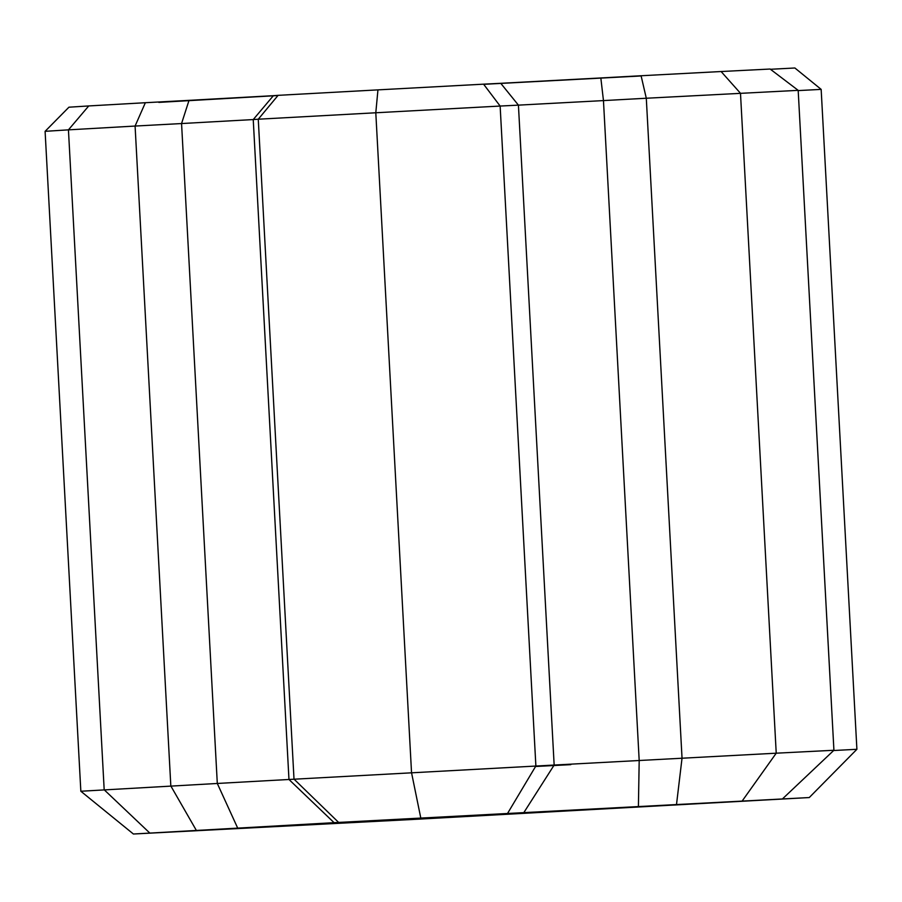 <?xml version="1.0" encoding="UTF-8"?>
<svg xmlns="http://www.w3.org/2000/svg" width="902" height="902" viewBox="0 0 902 902"><rect width="100%" height="100%" fill="white"/><g stroke="black" fill="none" stroke-linecap="round" stroke-linejoin="round"><path stroke-width="1.35" d="M535.562 766.486L570.797 764.648M530.444 812.319L310.728 824.473L530.444 812.319M418.708 819.151L133.406 834.012L338.622 822.421L809.263 797.548L418.708 819.151M600.833 77.955A327.99 0.575 176.9 0 0 500.757 83.311L518.424 105.139A350.777 0.609 -3.1 0 1 603.461 100.596L646.294 98.239L641.085 75.745L600.833 77.955L603.461 100.596L639.191 760.51A350.777 0.609 176.9 0 0 554.155 765.054L288.967 779.486L253.236 119.571L258.265 119.211L278.109 95.341L273.385 95.68L253.236 119.571A350.777 0.609 -3.1 0 0 181.561 123.551L217.303 783.466L80.842 791.246L45.1 131.331L68.924 107.203L88.746 105.94L68.439 129.854L135.086 126.054L145.357 102.715L88.746 105.94M483.573 84.168L377.949 89.873L375.796 112.773L500.136 106.053L483.573 84.168L500.757 83.311M676.545 804.189L682.036 758.154L646.294 98.239L798.18 90.347L770.116 69.037L721.104 71.529L740.486 93.278L776.227 753.193L639.191 760.51L638.413 806.287M273.385 95.68A327.99 0.575 176.9 0 0 189.025 100.359L181.561 123.551L135.086 126.054L170.828 785.969L196.309 830.325M798.191 90.595L821.158 89.377L794.876 67.988L770.432 69.285M45.1 131.331L68.439 129.854L104.181 789.769L149.721 832.974M189.025 100.359L145.357 102.715M377.949 89.873L278.109 95.341M338.622 822.421L294.007 779.125L258.265 119.211L375.796 112.773L411.537 772.698L420.772 817.922M721.104 71.529L641.085 75.745M507.679 813.221L535.878 765.967L500.136 106.053L518.424 105.139L554.155 765.054L523.961 812.409M334.146 822.737L288.967 779.486A350.777 0.609 176.9 0 0 217.303 783.466L237.688 828.092M483.697 84.326L641.13 75.96M158.831 102.388L277.951 95.533M742.38 800.728L776.227 753.193L833.922 750.261L782.711 798.676M809.263 797.548L856.9 749.291L833.651 750.52M133.406 834.012L80.842 791.246M798.18 90.347L833.922 750.261M821.158 89.377L856.9 749.291"/></g></svg>
